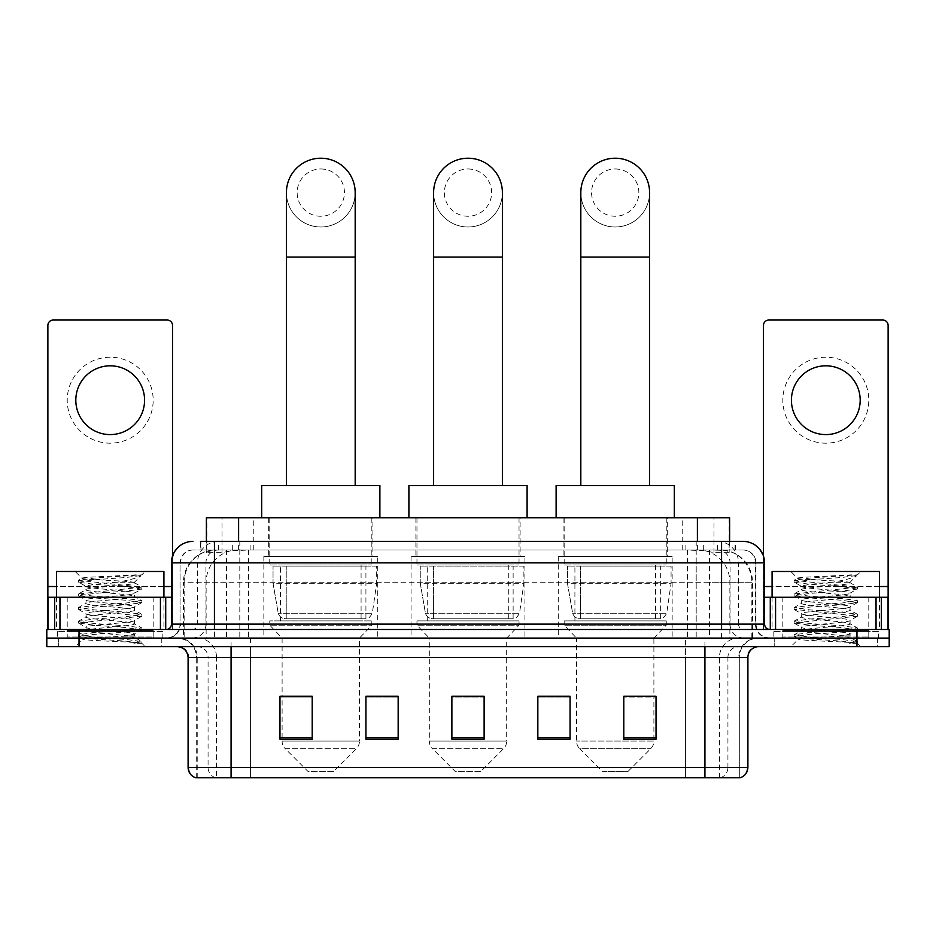 <?xml version="1.0" encoding="UTF-8"?>
<svg xmlns="http://www.w3.org/2000/svg" width="936" height="936" viewBox="0 0 936 936"><rect width="100%" height="100%" fill="white"/><g stroke="black" fill="none" stroke-linecap="round" stroke-linejoin="round"><path stroke-width="0.7" stroke-dasharray="4.68 3.51" d="M672.153 556.429L558.254 556.429L672.153 556.429L672.153 638.095L558.254 638.095L672.153 638.095M558.254 556.429L558.254 638.095M524.944 556.429L411.056 556.429L524.944 556.429L524.944 638.095L411.056 638.095L524.944 638.095M411.056 556.429L411.056 638.095M377.746 556.429L263.847 556.429L377.746 556.429L377.746 638.095L263.847 638.095L377.746 638.095M263.847 556.429L263.847 638.095M719.421 549.982L708.962 549.982L725.014 550.368C729.062 551.585 730.431 552.345 729.132 552.673L713.969 552.673L705.334 550.824L687.55 550.029L248.449 550.029L230.665 550.824L222.031 552.673L206.868 552.673L206.376 541.382M729.624 517.748L206.376 517.748M723.177 550.111A32.233 32.233 0 0 1 752.509 582.215L752.509 638.095L183.491 638.095L752.509 638.095M206.376 552.462L212.823 550.111L227.038 549.982L216.579 549.982M212.823 550.111A32.233 32.233 0 0 0 183.491 582.215L184.146 582.215L184.146 638.095M372.902 517.748L268.679 517.748L372.902 517.748L372.902 556.429L268.679 556.429L372.902 556.429M268.679 517.748L268.679 556.429M520.112 517.748L415.888 517.748L520.112 517.748L520.112 556.429L415.888 556.429L520.112 556.429M415.888 517.748L415.888 556.429M667.321 517.748L563.098 517.748L667.321 517.748L667.321 556.429L563.098 556.429L667.321 556.429M563.098 517.748L563.098 556.429M729.624 541.382L729.132 552.673L729.132 517.748M227.038 549.982L708.962 549.982M214.426 541.382L721.574 541.382M200.456 549.982L735.544 549.982L200.456 549.982L200.456 541.382L218.65 541.382A21.493 21.165 -90 0 0 197.484 562.875L197.484 624.125L171.44 624.125M743.067 549.982L192.933 549.982L743.067 549.982A12.893 12.893 0 0 1 755.96 562.875L755.96 624.125L197.484 624.125A5.37 5.288 90 0 1 192.196 629.495L769.93 629.495L192.196 629.495M171.44 562.875L755.96 562.875L180.04 562.875L180.04 624.125A13.97 13.97 0 0 1 166.07 638.095L769.93 638.095L166.07 638.095M868.783 597.262L782.824 597.262L868.783 597.262L868.783 629.495L782.824 629.495L868.783 629.495L868.783 638.095L782.824 638.095L868.783 638.095L868.783 631.648L782.824 631.648L868.783 631.648M782.824 597.262L782.824 631.648M153.176 597.262L67.216 597.262L153.176 597.262L153.176 629.495L67.216 629.495L153.176 629.495L153.176 638.095L67.216 638.095L153.176 638.095L153.176 631.648L67.216 631.648L153.176 631.648M67.216 597.262L67.216 631.648M856.966 646.682L46.8 646.682L46.8 629.495L889.2 629.495L889.2 638.095L856.966 638.095L889.2 638.095L889.2 646.682L856.966 646.682L856.966 638.095L79.033 638.095L856.966 638.095L856.966 629.495M46.8 638.095L79.033 638.095L46.8 638.095M735.544 549.982L735.544 541.382L200.947 541.382L200.947 549.982M696.197 541.382L696.197 562.875L763.905 562.875A21.493 21.165 90 0 0 742.739 541.382L218.65 541.382M161.776 638.095L161.776 646.682L58.617 646.682L161.776 646.682L58.617 646.682L161.776 646.682L161.776 638.095L58.617 638.095L58.617 646.682L58.617 638.095L161.776 638.095M877.383 638.095L877.383 646.682L774.224 646.682L877.383 646.682L774.224 646.682L877.383 646.682L877.383 638.095L774.224 638.095L774.224 646.682L774.224 638.095L877.383 638.095M162.841 631.648L57.541 631.648L162.841 631.648L162.841 638.095L57.541 638.095L162.841 638.095M57.541 631.648L57.541 638.095M878.459 631.648L773.159 631.648L878.459 631.648L878.459 638.095L773.159 638.095L878.459 638.095M773.159 631.648L773.159 638.095M196.689 777.781L196.689 657.435L216.544 657.435L216.544 777.781L739.311 777.781L739.311 657.435A19.34 19.34 0 0 1 758.651 638.095L177.349 638.095L758.651 638.095M704.925 646.682L177.349 646.682L704.925 646.682M195.835 777.781L740.165 777.781M782.824 638.095L868.783 638.095L782.824 638.095M67.216 638.095L153.176 638.095L67.216 638.095M623.797 696.442L656.031 696.442L656.031 739.194L656.031 696.22L656.031 739.194L623.797 739.194L623.797 696.442L623.797 739.194L656.031 739.194L656.031 696.653L656.031 739.194L656.031 697.928L623.797 697.928L623.797 696.22L623.797 739.194L623.797 696.22L656.031 696.22L623.797 696.22L653.89 696.22L653.89 638.095L576.529 638.095L576.529 741.09A10.741 10.741 0 0 0 579.665 748.683L650.742 748.683L579.665 748.683L602.316 771.334L628.103 771.334L602.316 771.334M570.071 737.708L570.071 696.22L570.071 739.194L537.837 739.194L537.837 696.442L537.837 739.194L570.071 739.194L570.071 696.653L570.071 739.194L570.071 697.928L537.837 697.928L537.837 696.22L537.837 739.194L537.837 696.442L537.837 739.194L537.837 697.928L570.071 697.928L570.071 696.442L570.071 737.708L537.837 737.708L537.837 739.194L570.071 739.194L570.071 696.442L537.837 696.442L537.837 737.708M312.203 696.442L279.969 696.442L279.969 739.194L312.203 739.194L312.203 696.22L312.203 739.194L279.969 739.194L279.969 696.442L279.969 739.194L312.203 739.194L312.203 696.653L312.203 739.194L312.203 697.928L279.969 697.928L279.969 739.194L279.969 696.442L279.969 739.194L279.969 697.928L312.203 697.928L312.203 696.22L279.969 696.22L312.203 696.22L282.11 696.22L282.11 638.095L269.755 625.201L371.838 625.201L269.755 625.201L269.755 620.896L371.838 620.896L269.755 620.896M398.163 737.708L398.163 696.22L398.163 739.194L365.929 739.194L365.929 696.442L365.929 739.194L398.163 739.194L398.163 696.653L398.163 739.194L398.163 697.928L365.929 697.928L365.929 696.22L365.929 739.194L365.929 696.442L365.929 739.194L365.929 697.928L398.163 697.928L398.163 696.442L398.163 737.708L365.929 737.708L365.929 739.194L398.163 739.194L398.163 696.442L365.929 696.442L365.929 737.708M484.123 737.708L484.123 696.22L484.123 739.194L451.877 739.194L451.877 696.442L451.877 739.194L484.123 739.194L484.123 696.653L484.123 739.194L484.123 697.928L451.877 697.928L451.877 739.194L451.877 696.22L484.123 696.22L451.877 696.22L484.123 696.22L484.123 737.708L451.877 737.708M398.163 696.22L365.929 696.22L398.163 696.22M570.071 696.22L537.837 696.22L570.071 696.22M738.785 777.781L685.597 777.781L685.597 767.462L250.403 767.462L250.403 777.781L231.075 777.781L231.075 657.435L196.689 657.435C195.542 645.688 189.095 639.241 177.349 638.095M484.123 697.928L484.123 696.653L484.123 697.928L451.877 697.928L451.877 739.194L484.123 739.194L484.123 697.928M656.031 697.928L656.031 696.653L656.031 697.928L623.797 697.928L623.797 739.194L656.031 739.194L656.031 697.928M484.123 696.442L451.877 696.442M154.253 638.095L66.14 638.095L154.253 638.095A1.076 1.076 0 0 1 153.176 637.018L67.216 637.018L153.176 637.018L153.176 630.572A1.076 1.076 0 0 1 154.253 629.495L66.14 629.495L154.253 629.495M66.14 638.095A1.076 1.076 0 0 0 67.216 637.018L67.216 630.572A1.076 1.076 0 0 0 66.14 629.495M56.476 597.262L56.476 629.495L163.917 629.495L56.476 629.495M163.917 597.262L163.917 629.495M126.103 635.942C111.197 637.03 82.508 638.106 82.777 639.077C80.051 640.598 140.833 641.991 141.816 643.324L126.032 641.172L94.361 638.89L78.53 636.62L94.361 634.351L126.032 632.069L141.664 630.033L134.48 634.058L134.48 635.942L126.103 635.942L134.48 634.058C135.966 631.788 84.427 629.507 85.913 627.237C84.427 624.967 135.966 622.686 134.48 620.416C135.966 618.146 84.427 615.865 85.913 613.595C84.427 611.325 135.966 609.043 134.48 606.774C135.966 604.504 84.427 602.222 85.913 599.953C84.427 597.671 135.966 595.39 134.48 593.12L134.48 596.536L141.664 600.573L126.032 598.525L94.361 596.255L78.53 593.974L141.862 587.153L78.53 580.332L94.361 578.062L141.862 574.833L145.22 571.475L75.161 571.475L145.22 571.475M141.664 630.033L126.032 627.529L94.361 625.248L78.53 622.978L141.862 616.157L78.53 609.324L94.361 607.054L126.032 604.785L141.664 602.737L134.48 606.774L134.48 610.178C135.966 607.909 84.427 605.627 85.913 603.357C84.427 601.087 135.966 598.806 134.48 596.536C135.966 594.266 84.427 591.985 85.913 589.715L78.729 593.752M141.664 602.737L126.032 600.233L94.361 597.952L78.53 595.682L94.361 593.412L126.032 591.131L141.664 589.095L134.48 593.12C135.966 590.85 84.427 588.568 85.913 586.299L85.913 589.715C84.427 587.445 135.966 585.164 134.48 582.894L133.263 582.215C126.664 580.788 81.151 579.536 82.017 578.319L75.161 571.475M141.664 589.095L126.032 586.591L94.361 584.31L78.729 582.262L85.913 586.299C88.581 584.965 99.064 583.608 117.363 582.215L134.48 582.215L134.48 582.894L133.263 582.215L134.48 582.215L140.962 575.734C138.259 577.688 130.397 579.852 117.363 582.215M141.664 616.379L134.48 620.416L134.48 623.832C135.966 621.562 84.427 619.281 85.913 617C84.427 614.73 135.966 612.448 134.48 610.178L141.664 614.215L126.032 612.167L94.361 609.898L78.53 607.628L94.361 605.346L126.032 603.077L141.664 600.573M78.729 595.916L86.182 600.257L85.913 603.357L78.729 607.394M141.816 643.324L133.918 643.324C137.873 642.073 139.277 640.821 138.107 639.569L128.805 635.942C115.912 634.234 84.649 632.397 85.913 630.653C84.427 628.384 135.966 626.102 134.48 623.832L141.664 627.857L126.032 625.821L94.361 623.54L78.53 621.27L94.361 619L126.032 616.719L141.664 614.215M78.729 609.558L86.182 613.899L85.913 617L78.729 621.036M128.805 635.942L134.48 635.942L137.218 638.925L141.664 641.511L126.032 639.463L94.361 637.194L78.729 634.69L94.361 632.642L126.032 630.361L141.664 627.857M78.729 623.2L86.182 627.541L85.913 630.653L78.729 634.69M133.918 643.324L141.862 641.733L141.862 643.324L145.22 646.682L75.161 646.682L145.22 646.682M78.729 636.854L82.848 639.241L75.161 646.682M136.223 574.833C120.896 575.921 79.431 577.091 82.017 578.319L78.729 580.098M56.476 571.475L163.917 571.475M78.729 582.262L94.361 579.758L126.032 577.489L141.664 575.441M110.191 357.224A42.974 42.974 0 0 0 67.216 400.198A42.974 42.974 0 0 0 110.191 443.184A42.974 42.974 0 0 0 153.176 400.198A42.974 42.974 0 0 0 110.191 357.224M110.191 434.585A34.386 34.386 0 0 1 75.816 400.198A34.386 34.386 0 0 1 110.191 365.812A34.386 34.386 0 0 1 144.577 400.198A34.386 34.386 0 0 1 110.191 434.585M67.216 629.495L153.176 629.495L67.216 629.495M171.44 597.262L172.516 597.262L172.516 629.495L47.876 629.495L47.876 325.412A5.37 5.37 0 0 1 53.247 320.042L167.146 320.042A5.37 5.37 0 0 1 172.516 325.412L172.516 597.262L47.876 597.262M172.516 556.171L172.516 629.495L47.876 629.495M320.791 226.992A34.386 34.386 0 0 0 355.177 192.605A34.386 34.386 0 0 1 320.791 226.992A34.386 34.386 0 0 0 355.177 192.605A34.386 34.386 0 0 0 320.791 158.219A34.386 34.386 0 0 0 286.416 192.605A34.386 34.386 0 0 0 320.791 226.992A34.386 34.386 0 0 1 286.416 192.605M320.791 168.971A23.634 23.634 0 0 1 344.436 192.605A23.634 23.634 0 0 1 320.791 216.251A23.634 23.634 0 0 1 297.157 192.605A23.634 23.634 0 0 1 320.791 168.971M286.416 485.515L355.177 485.515L286.416 485.515M333.684 771.334L307.897 771.334L285.258 748.683L356.335 748.683L285.258 748.683A10.741 10.741 0 0 1 282.11 741.09L359.471 741.09A10.741 10.741 0 0 1 356.335 748.683L333.684 771.334L307.897 771.334M371.838 620.896L371.838 625.201L359.471 638.095L282.11 638.095L359.471 638.095L359.471 741.09L282.11 741.09L282.11 696.442M280.496 565.028L361.085 565.028L280.496 565.028L280.496 620.896L361.085 620.896L280.496 620.896M361.085 565.028L361.085 620.896M269.755 517.748L371.838 517.748L269.755 517.748L269.755 565.028L371.838 565.028L269.755 565.028M371.838 517.748L371.838 565.028M379.887 517.748L261.694 517.748L379.887 517.748M261.694 485.515L379.887 485.515M376.67 566.105L273.043 566.105L376.67 566.105L376.67 583.292L273.043 583.292L273.043 566.105L273.043 583.292L278.226 613.232C279.501 616.918 282.169 618.766 286.217 618.755L365.929 618.755L286.229 618.755L286.229 566.105L286.217 618.755C282.181 618.766 279.513 616.929 278.226 613.232L273.043 583.292L376.67 583.292L372.317 613.232L278.226 613.232L372.317 613.232C369.533 617.889 367.415 619.726 365.929 618.755L365.929 566.105L286.229 566.105L365.929 566.105M468 226.992A34.386 34.386 0 0 0 502.386 192.605A34.386 34.386 0 0 1 468 226.992A34.386 34.386 0 0 0 502.386 192.605A34.386 34.386 0 0 0 468 158.219A34.386 34.386 0 0 0 433.614 192.605A34.386 34.386 0 0 0 468 226.992A34.386 34.386 0 0 1 433.614 192.605M468 168.971A23.634 23.634 0 0 1 491.634 192.605A23.634 23.634 0 0 1 468 216.251A23.634 23.634 0 0 1 444.366 192.605A23.634 23.634 0 0 1 468 168.971M433.614 485.515L502.386 485.515L433.614 485.515M480.893 771.334L455.107 771.334L432.467 748.683L503.533 748.683L432.467 748.683A10.741 10.741 0 0 1 429.32 741.09L506.68 741.09A10.741 10.741 0 0 1 503.533 748.683L480.893 771.334L455.107 771.334M506.68 638.095L429.32 638.095L429.32 741.09L506.68 741.09L506.68 638.095L519.035 625.201L416.965 625.201L519.035 625.201L519.035 620.896L416.965 620.896L416.965 625.201L429.32 638.095L506.68 638.095M427.705 565.028L508.295 565.028L427.705 565.028L427.705 620.896L508.295 620.896L427.705 620.896M508.295 565.028L508.295 620.896M416.965 517.748L519.035 517.748L416.965 517.748L416.965 565.028L519.035 565.028L416.965 565.028M519.035 517.748L519.035 565.028M527.097 517.748L408.903 517.748L527.097 517.748M408.903 485.515L527.097 485.515M416.965 620.896L519.035 620.896M523.879 566.105L420.252 566.105L523.879 566.105L523.879 583.292L420.252 583.292L420.252 566.105L420.252 583.292L425.424 613.232C426.711 616.918 429.367 618.766 433.426 618.755L513.127 618.755L433.426 618.755L433.426 566.105L433.426 618.755C429.39 618.766 426.722 616.929 425.424 613.232L420.252 583.292L523.879 583.292L519.515 613.232L425.424 613.232L519.515 613.232C516.742 617.889 514.613 619.726 513.139 618.755L433.415 618.755L513.139 618.755M615.209 226.992A34.386 34.386 0 0 0 649.584 192.605A34.386 34.386 0 0 1 615.209 226.992A34.386 34.386 0 0 0 649.584 192.605A34.386 34.386 0 0 0 615.209 158.219A34.386 34.386 0 0 0 580.823 192.605A34.386 34.386 0 0 0 615.209 226.992A34.386 34.386 0 0 1 580.823 192.605M615.209 168.971A23.634 23.634 0 0 1 638.843 192.605A23.634 23.634 0 0 1 615.209 216.251A23.634 23.634 0 0 1 591.564 192.605A23.634 23.634 0 0 1 615.209 168.971M580.823 485.515L649.584 485.515L580.823 485.515M628.103 771.334L650.742 748.683A10.741 10.741 0 0 0 653.89 741.09L576.529 741.09L653.89 741.09L653.89 696.442M653.89 638.095L666.245 625.201L564.162 625.201L666.245 625.201L666.245 620.896L564.162 620.896L564.162 625.201L576.529 638.095L653.89 638.095M574.915 565.028L655.504 565.028L574.915 565.028L574.915 620.896L655.504 620.896L574.915 620.896M655.504 565.028L655.504 620.896M564.162 517.748L666.245 517.748L564.162 517.748L564.162 565.028L666.245 565.028L564.162 565.028M666.245 517.748L666.245 565.028M674.306 517.748L556.113 517.748L674.306 517.748M556.113 485.515L674.306 485.515M564.162 620.896L666.245 620.896M671.077 566.105L567.45 566.105L671.077 566.105L671.077 583.292L567.45 583.292L567.45 566.105L567.45 583.292L572.633 613.232C573.908 616.918 576.576 618.766 580.636 618.755L660.336 618.755L580.636 618.755L580.636 566.105L580.636 618.755C576.588 618.766 573.92 616.929 572.633 613.232L567.45 583.292L671.077 583.292L666.725 613.232L572.633 613.232L666.725 613.232C663.952 617.889 661.822 619.726 660.348 618.755L660.336 566.105L580.636 566.105L660.336 566.105M825.809 357.224A42.974 42.974 0 0 0 782.824 400.198A42.974 42.974 0 0 0 825.809 443.184A42.974 42.974 0 0 0 868.783 400.198A42.974 42.974 0 0 0 825.809 357.224M825.809 434.585A34.386 34.386 0 0 1 791.423 400.198A34.386 34.386 0 0 1 825.809 365.812A34.386 34.386 0 0 1 860.184 400.198A34.386 34.386 0 0 1 825.809 434.585M782.824 629.495L868.783 629.495L782.824 629.495M888.124 586.521L888.124 597.262L763.483 597.262L763.483 629.495L888.124 629.495L763.483 629.495L763.483 325.412A5.37 5.37 0 0 1 768.854 320.042L882.753 320.042A5.37 5.37 0 0 1 888.124 325.412L888.124 586.521L763.483 586.521L763.483 597.262L764.56 597.262M763.483 556.171L763.483 586.521L764.56 586.521M869.86 638.095L781.747 638.095L869.86 638.095A1.076 1.076 0 0 1 868.783 637.018L782.824 637.018L868.783 637.018L868.783 630.572A1.076 1.076 0 0 1 869.86 629.495L781.747 629.495L869.86 629.495M781.747 638.095A1.076 1.076 0 0 0 782.824 637.018L782.824 630.572A1.076 1.076 0 0 0 781.747 629.495M772.083 597.262L772.083 629.495L879.524 629.495L772.083 629.495M879.524 597.262L879.524 629.495M841.71 635.942C826.816 637.03 798.115 638.106 798.385 639.077C795.658 640.598 856.44 641.991 857.423 643.324L841.639 641.172L809.968 638.89L794.137 636.62L809.968 634.351L841.639 632.069L857.271 630.033L850.087 634.058L850.087 635.942L841.71 635.942L850.087 634.058C851.573 631.788 800.034 629.507 801.52 627.237C800.034 624.967 851.573 622.686 850.087 620.416C851.573 618.146 800.034 615.865 801.52 613.595C800.034 611.325 851.573 609.043 850.087 606.774C851.573 604.504 800.034 602.222 801.52 599.953C800.034 597.671 851.573 595.39 850.087 593.12L850.087 596.536L857.271 600.573L841.639 598.525L809.968 596.255L794.137 593.974L857.47 587.153L794.137 580.332L809.968 578.062L857.47 574.833L860.839 571.475L790.78 571.475L860.839 571.475M857.271 630.033L841.639 627.529L809.968 625.248L794.137 622.978L857.47 616.157L794.137 609.324L809.968 607.054L841.639 604.785L857.271 602.737L850.087 606.774L850.087 610.178C851.573 607.909 800.034 605.627 801.52 603.357C800.034 601.087 851.573 598.806 850.087 596.536C851.573 594.266 800.034 591.985 801.52 589.715L794.336 593.752M857.271 602.737L841.639 600.233L809.968 597.952L794.137 595.682L809.968 593.412L841.639 591.131L857.271 589.095L850.087 593.12C851.573 590.85 800.034 588.568 801.52 586.299L801.52 589.715C800.034 587.445 851.573 585.164 850.087 582.894L848.87 582.215C842.271 580.788 796.758 579.536 797.624 578.319L790.78 571.475M857.271 589.095L841.639 586.591L809.968 584.31L794.336 582.262L801.52 586.299C804.199 584.965 814.683 583.608 832.97 582.215L850.087 582.215L850.087 582.894L848.87 582.215L850.087 582.215L856.569 575.734C853.866 577.688 846.004 579.852 832.97 582.215M857.271 616.379L850.087 620.416L850.087 623.832C851.573 621.562 800.034 619.281 801.52 617C800.034 614.73 851.573 612.448 850.087 610.178L857.271 614.215L841.639 612.167L809.968 609.898L794.137 607.628L809.968 605.346L841.639 603.077L857.271 600.573M794.336 595.916L801.789 600.257L801.52 603.357L794.336 607.394M857.423 643.324L849.525 643.324C853.492 642.073 854.884 640.821 853.714 639.569L844.412 635.942C831.519 634.234 800.257 632.397 801.52 630.653C800.034 628.384 851.573 626.102 850.087 623.832L857.271 627.857L841.639 625.821L809.968 623.54L794.137 621.27L809.968 619L841.639 616.719L857.271 614.215M794.336 609.558L801.789 613.899L801.52 617L794.336 621.036M844.412 635.942L850.087 635.942L852.836 638.925L857.271 641.511L841.639 639.463L809.968 637.194L794.336 634.69L809.968 632.642L841.639 630.361L857.271 627.857M794.336 623.2L801.789 627.541L801.52 630.653L794.336 634.69M849.525 643.324L857.47 641.733L857.47 643.324L860.839 646.682L790.78 646.682L860.839 646.682M794.336 636.854L798.455 639.241L790.78 646.682M851.842 574.833C836.503 575.921 795.038 577.091 797.624 578.319L794.336 580.098M772.083 571.475L879.524 571.475M794.336 582.262L809.968 579.758L841.639 577.489L857.271 575.441M286.217 618.755L365.929 618.755L286.217 618.755M206.868 552.673L206.868 517.748M210.986 550.368A32.233 31.742 -90 0 0 184.146 582.215L752.509 582.215L709.523 582.215L709.523 638.095M751.854 638.095L751.854 582.215A32.233 31.742 90 0 0 725.014 550.368M226.477 549.982L226.477 582.215L183.491 582.215L183.491 638.095M687.55 550.029L687.55 638.095M705.334 550.824A32.233 31.742 90 0 1 729.869 582.215L729.869 638.095M248.449 550.029L248.449 638.095M230.665 550.824A32.233 31.742 -90 0 0 206.131 582.215L206.131 638.095M709.523 549.982L709.523 582.215L226.477 582.215L226.477 638.095M238.61 550.052L238.61 541.382M222.031 552.673L222.031 517.748M253.773 550.052L253.773 517.748M682.227 550.052L682.227 517.748M713.969 552.673L713.969 517.748M697.39 550.052L697.39 541.382M232.69 549.982L232.69 541.382M192.933 549.982C187.317 550.239 183.327 552.93 180.976 558.031L180.04 562.875L180.04 624.125L721.574 624.125L721.574 549.982M239.803 541.382L239.803 624.125L180.554 624.125A13.97 13.759 90 0 1 166.807 638.095M721.574 638.095L721.574 624.125L755.96 624.125C756.791 632.607 761.448 637.264 769.93 638.095M764.56 624.125L763.905 624.125L763.905 562.875L764.56 562.875M79.033 629.495L79.033 646.682M193.261 541.382A21.493 21.165 -90 0 0 172.095 562.875L172.095 624.125A5.37 5.288 90 0 1 166.807 629.495M717.35 541.382A21.493 21.165 90 0 1 738.516 562.875L738.516 624.125L696.197 624.125L696.197 629.495M769.193 629.495A5.37 5.288 -90 0 1 763.905 624.125L738.516 624.125A5.37 5.288 -90 0 0 743.804 629.495M193.261 549.982A12.893 12.694 -90 0 0 180.554 562.875L696.197 562.875L696.197 624.125L239.803 624.125L239.803 629.495M239.803 549.982L239.803 638.095M218.65 549.982A12.893 12.694 -90 0 0 205.943 562.875L205.943 624.125A13.97 13.759 90 0 1 192.196 638.095M214.426 549.982L214.426 638.095M742.739 549.982A12.893 12.694 90 0 1 755.446 562.875L755.446 624.125A13.97 13.759 -90 0 0 769.193 638.095M717.35 549.982A12.893 12.694 90 0 1 730.057 562.875L730.057 624.125A13.97 13.759 -90 0 0 743.804 638.095M696.197 549.982L696.197 638.095M218.38 549.982L218.38 541.382M250.123 549.982L250.123 541.382M685.877 549.982L685.877 541.382M717.62 549.982L717.62 541.382M735.053 549.982L735.053 541.382M703.31 549.982L703.31 541.382M720.31 777.781A10.741 10.577 90 0 0 727.927 767.462L685.597 767.462L685.597 657.435L738.785 657.435A19.34 19.048 -90 0 1 757.832 638.095M215.689 777.781A10.741 10.577 -90 0 1 208.073 767.462L208.073 657.435L250.403 657.435L250.403 767.462L188.101 767.462M188.101 657.435L208.073 657.435A10.741 10.577 90 0 0 197.496 646.682M196.373 777.781A10.741 10.577 -90 0 1 188.744 767.462L188.744 657.435A10.741 10.577 90 0 0 178.168 646.682M739.627 777.781A10.741 10.577 90 0 0 747.256 767.462L727.927 767.462L727.927 657.435L747.899 657.435M747.899 767.462L747.256 767.462L747.256 657.435A10.741 10.577 -90 0 1 757.832 646.682M197.496 638.095A19.34 19.048 90 0 1 216.544 657.435L727.927 657.435A10.741 10.577 -90 0 1 738.504 646.682M250.403 777.781L250.403 646.682M685.597 777.781L685.597 646.682M719.456 777.781L719.456 657.435A19.34 19.048 -90 0 1 738.504 638.095M739.311 777.781L739.311 657.435L231.075 657.435L231.075 638.095M704.925 777.781L704.925 638.095M197.215 777.781L197.215 657.435A19.34 19.048 90 0 0 178.168 638.095M250.403 638.095L250.403 657.435L685.597 657.435L685.597 638.095M312.203 737.708L279.969 737.708M656.031 737.708L623.797 737.708M153.176 630.572L67.216 630.572L153.176 630.572M171.44 586.521L47.876 586.521M163.917 586.521L56.476 586.521M172.435 629.495L172.435 597.262M355.177 257.072L286.416 257.072M502.386 257.072L433.614 257.072M649.584 257.072L580.823 257.072M879.524 586.521L772.083 586.521M763.565 597.262L763.565 629.495M868.783 630.572L782.824 630.572L868.783 630.572M78.53 634.912L78.53 636.62M141.862 628.091L141.862 629.799M78.53 621.27L78.53 622.978M141.862 614.449L141.862 616.157M78.53 607.628L78.53 609.324M141.862 600.795L141.862 602.503M78.53 593.974L78.53 595.682M141.862 587.153L141.862 588.861M78.53 580.332L78.53 582.04M134.211 582.578L141.664 586.919M513.127 618.755L513.127 566.105M794.137 634.912L794.137 636.62M857.47 628.091L857.47 629.799M794.137 621.27L794.137 622.978M857.47 614.449L857.47 616.157M794.137 607.628L794.137 609.324M857.47 600.795L857.47 602.503M794.137 593.974L794.137 595.682M857.47 587.153L857.47 588.861M794.137 580.332L794.137 582.04M849.818 582.578L857.271 586.919"/><path stroke-width="1.4" d="M206.376 541.382L206.376 517.748L729.624 517.748L729.624 541.382M200.947 541.382L735.544 541.382M200.456 541.382L214.426 541.382L214.426 562.875L171.44 562.875L171.44 624.125A5.37 5.37 0 0 1 166.07 629.495M192.933 541.382A21.493 21.493 0 0 0 171.44 562.875M743.067 541.382A21.493 21.493 0 0 1 764.56 562.875L721.574 562.875L721.574 541.382L742.739 541.382M764.56 562.875L764.56 624.125C764.876 627.389 766.666 629.179 769.93 629.495M79.033 629.495L46.8 629.495L46.8 638.095L79.033 638.095L46.8 638.095L46.8 646.682L79.033 646.682L79.033 638.095L856.966 638.095L79.033 638.095L79.033 629.495L856.966 629.495L856.966 638.095L889.2 638.095L856.966 638.095L856.966 646.682L79.033 646.682M856.966 646.682L889.2 646.682L889.2 629.495L856.966 629.495M747.899 767.462C747.607 772.61 745.033 776.049 740.165 777.781L704.925 777.781L704.925 767.462L747.899 767.462L747.899 657.435A10.741 10.741 0 0 1 758.651 646.682M704.925 777.781L195.835 777.781A10.741 10.741 0 0 1 188.101 767.462L188.101 657.435C187.457 650.906 183.877 647.326 177.349 646.682M656.031 739.194L656.031 696.22L623.797 696.22L623.797 739.194L656.031 739.194M570.071 739.194L570.071 696.22L537.837 696.22L537.837 739.194L570.071 739.194M312.203 739.194L312.203 696.22L279.969 696.22L279.969 739.194L312.203 739.194M398.163 739.194L398.163 696.22L365.929 696.22L365.929 739.194L398.163 739.194M484.123 739.194L484.123 696.22L451.877 696.22L451.877 739.194L484.123 739.194M188.101 767.462L231.075 767.462L231.075 777.781L216.544 777.781M685.597 777.781L250.403 777.781M623.797 696.442L653.89 696.442M398.163 696.22L365.929 696.442L398.163 696.22M282.11 696.442L312.203 696.442M570.071 696.22L537.837 696.442L570.071 696.22M484.123 696.442L451.877 696.442M163.917 597.262L163.917 571.475L56.476 571.475L56.476 597.262M110.191 365.812A34.386 34.386 0 0 0 75.816 400.198A34.386 34.386 0 0 0 110.191 434.585A34.386 34.386 0 0 0 144.577 400.198A34.386 34.386 0 0 0 110.191 365.812M160.43 629.495L160.43 597.262L59.962 597.262L59.962 629.495M172.516 556.171L172.516 325.412A5.37 5.37 0 0 0 167.146 320.042L53.247 320.042A5.37 5.37 0 0 0 47.876 325.412L47.876 597.262L59.962 597.262M160.43 597.262L171.44 597.262M47.876 629.495L47.876 597.262M286.416 485.515L286.416 192.605A34.386 34.386 0 0 1 320.791 158.219A34.386 34.386 0 0 1 355.177 192.605A34.386 34.386 0 0 0 320.791 158.219M355.177 485.515L355.177 192.605M379.887 517.748L379.887 485.515L261.694 485.515L261.694 517.748M433.614 485.515L433.614 192.605A34.386 34.386 0 0 1 468 158.219A34.386 34.386 0 0 1 502.386 192.605A34.386 34.386 0 0 0 468 158.219M502.386 485.515L502.386 192.605M527.097 517.748L527.097 485.515L408.903 485.515L408.903 517.748M580.823 485.515L580.823 192.605A34.386 34.386 0 0 1 615.209 158.219A34.386 34.386 0 0 1 649.584 192.605A34.386 34.386 0 0 0 615.209 158.219M649.584 485.515L649.584 192.605M674.306 517.748L674.306 485.515L556.113 485.515L556.113 517.748M825.809 365.812A34.386 34.386 0 0 0 791.423 400.198A34.386 34.386 0 0 0 825.809 434.585A34.386 34.386 0 0 0 860.184 400.198A34.386 34.386 0 0 0 825.809 365.812M876.037 629.495L876.037 597.262L775.57 597.262L775.57 629.495M888.124 629.495L888.124 597.262L888.124 629.495M876.037 597.262L888.124 597.262L888.124 325.412A5.37 5.37 0 0 0 882.753 320.042L768.854 320.042A5.37 5.37 0 0 0 763.483 325.412L763.483 556.171M764.56 597.262L775.57 597.262M879.524 597.262L879.524 571.475L772.083 571.475L772.083 597.262M238.61 541.382L238.61 517.748M697.39 541.382L697.39 517.748M214.426 629.495L214.426 624.125L764.56 624.125M171.44 624.125L214.426 624.125L214.426 562.875L721.574 562.875L721.574 629.495M704.925 646.682L704.925 657.435L188.101 657.435M747.899 657.435L704.925 657.435L704.925 767.462L231.075 767.462L231.075 646.682M484.123 737.708L451.877 737.708M398.163 737.708L365.929 737.708M312.203 737.708L279.969 737.708M570.071 737.708L537.837 737.708M656.031 737.708L623.797 737.708M171.44 586.521L163.917 586.521M56.476 586.521L47.876 586.521M165.719 597.262L165.719 629.495M47.958 597.262L47.958 629.495M54.674 629.495L54.674 597.262M286.416 257.072L355.177 257.072M433.614 257.072L502.386 257.072M580.823 257.072L649.584 257.072M888.124 586.521L879.524 586.521M772.083 586.521L764.56 586.521M888.042 629.495L888.042 597.262M881.326 597.262L881.326 629.495M770.281 629.495L770.281 597.262"/></g></svg>

